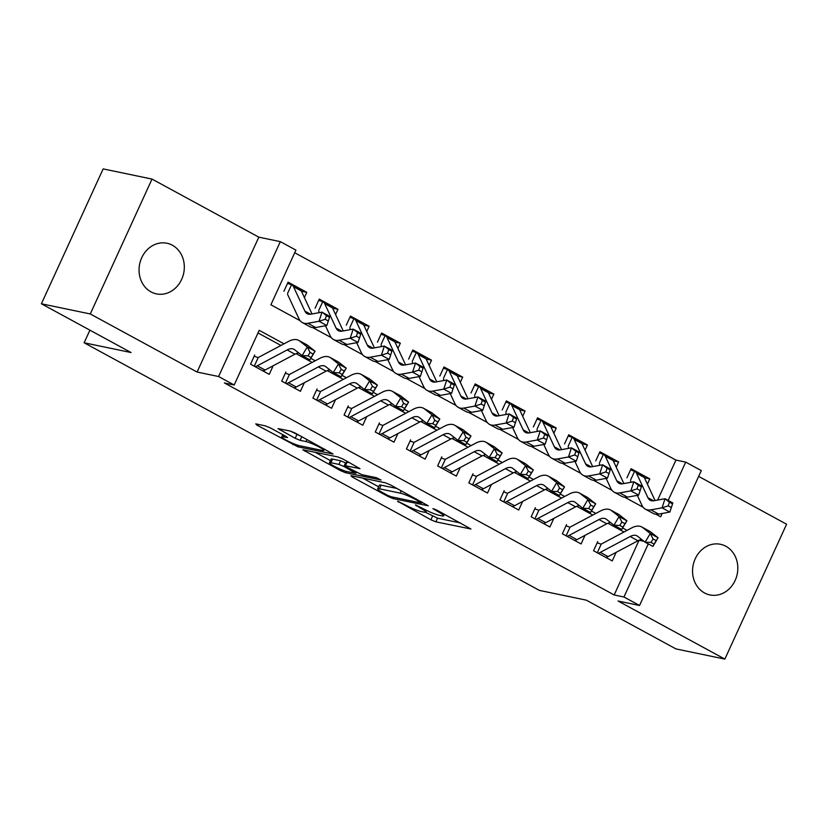 <?xml version="1.0" encoding="UTF-8"?>
<svg xmlns="http://www.w3.org/2000/svg" width="828" height="828" viewBox="0 0 828 828"><rect width="100%" height="100%" fill="white"/><g stroke="black" fill="none" stroke-linecap="round" stroke-linejoin="round"><path stroke-width="1.24" d="M397.575 501.199L430.891 519.777L435.88 521.837L470.956 529.009L436.749 510.069L432.889 508.64L438.271 511.807A12.689 1.594 -155.4 0 1 443.673 515.813A12.689 1.594 -155.4 0 1 441.924 515.854L439.047 515.254A12.689 1.594 -155.4 0 1 423.118 508.651L415.418 504.914L420.427 508.092A12.689 1.594 -155.4 0 1 425.83 512.097A12.689 1.594 -155.4 0 1 424.081 512.139L421.204 511.538A12.689 1.594 -155.4 0 1 405.275 504.935L397.575 501.199M151.006 291.891A25.865 22.491 101.8 0 0 156.42 293.888A25.865 22.491 101.8 0 0 182.843 276.345A25.865 22.491 101.8 0 0 172.369 245.233A25.865 22.491 101.8 0 0 166.956 243.246A25.865 22.491 101.8 0 0 140.532 260.779A25.865 22.491 101.8 0 0 151.006 291.891M704.504 592.941A25.865 22.491 101.8 0 0 709.917 594.928A25.865 22.491 101.8 0 0 736.34 577.395A25.865 22.491 101.8 0 0 725.866 546.283A25.865 22.491 101.8 0 0 720.453 544.286A25.865 22.491 101.8 0 0 694.03 561.829A25.865 22.491 101.8 0 0 704.504 592.941M270.414 427.952L265.436 425.882L255.748 423.864L256.887 425.126L297.987 446.841L333.073 454.013L295.265 433.116L290.286 431.057L278.032 428.635L295.182 438.291L300.16 440.351L305.967 441.562A10.609 1.325 -155.4 0 1 317.083 445.94A10.609 1.325 -155.4 0 1 323.8 450.432A10.609 1.325 -155.4 0 1 322.34 450.473L299.601 445.733A10.609 1.325 -155.4 0 1 288.475 441.355A10.609 1.325 -155.4 0 1 281.768 436.863A10.609 1.325 -155.4 0 1 283.228 436.832L287.564 437.608L285.877 436.356L270.414 427.952M41.4 303.783L103.148 168.902L152.021 179.076L90.273 313.957L41.4 303.783L131.052 352.542L84.135 342.782L539.401 590.395L586.327 600.165L675.979 648.924L724.852 659.098L618.05 601.004L639.547 605.485L623.96 596.998L614.179 594.97L224.398 382.96L234.169 384.999L218.582 376.523L280.33 241.641L295.927 250.118L270.891 304.797L300.15 320.715M90.273 313.957L197.074 372.041L218.582 376.523M350.937 475.645L352.076 476.907L388.197 496.552L393.176 498.611L428.262 505.794L390.454 484.897L385.475 482.827L350.937 475.645M340.598 470.666L302.8 449.77L337.886 456.942L342.864 459.002L360.004 468.669L345.452 465.76L346.59 467.033L361.826 474.672L376.409 477.704L381.077 480.023L345.586 472.726L340.598 470.666L341.126 469.528M724.852 659.098L786.6 524.217L698.656 476.39M283.911 291.259L288.082 282.151L306.795 292.325L301.423 291.208M315.095 308.223L319.266 299.105L337.969 309.279L332.608 308.161M346.27 325.176L350.451 316.068L369.153 326.242L363.792 325.125M377.454 342.14L381.625 333.032L400.338 343.206L394.966 342.088M408.639 359.104L412.81 349.985L431.523 360.159L426.151 359.052M439.823 376.057L443.994 366.949L462.707 377.123L457.335 376.005M471.008 393.021L475.179 383.913L493.892 394.087L488.52 392.969M502.192 409.984L506.363 400.866L525.076 411.04L519.705 409.932M533.377 426.948L537.548 417.829L556.25 428.004L550.889 426.886M564.551 443.901L568.732 434.793L587.435 444.967L582.074 443.849M595.736 460.865L599.907 451.746L618.62 461.931L613.248 460.813M597.712 541.615L593.541 550.734L612.254 560.908L616.187 552.317M566.528 524.662L562.357 533.77L581.07 543.944L585.003 535.354M535.343 507.699L531.172 516.807L549.885 526.991L553.818 518.4M504.169 490.735L499.988 499.853L518.701 510.027L522.634 501.437M472.985 473.782L468.814 482.89L487.516 493.064L491.449 484.473M441.8 456.818L437.629 465.926L456.331 476.11L460.264 467.52M410.616 439.854L406.444 448.973L425.157 459.147L429.09 450.556M379.431 422.901L375.26 432.009L393.973 442.183L397.906 433.593M348.246 405.937L344.075 415.045L362.788 425.23L366.721 416.639M317.062 388.974L312.891 398.092L331.604 408.266L335.537 399.676M285.888 372.01L281.706 381.128L300.419 391.302L304.352 382.712M614.179 594.97L639.092 540.218M623.991 532L607.907 523.255M592.807 515.047L576.723 506.301M561.622 498.083L545.538 489.338M530.438 481.12L514.354 472.374M499.253 464.166L483.169 455.421M468.079 447.203L451.995 438.457M436.894 430.239L420.81 421.493M405.71 413.286L389.626 404.53M374.525 396.322L358.441 387.576M343.341 379.359L327.257 370.613M312.156 362.405L296.072 353.649M280.971 345.442L258.005 332.949M273.168 365.759L269.235 374.349L250.532 364.165L254.703 355.057M657.639 500.06L675.938 460.089L294.716 252.747M647.403 484.132L649.804 478.884L631.091 468.71L626.92 477.828M618.62 461.931L616.218 467.168M587.435 444.967L585.034 450.204M556.25 428.004L553.849 433.251M525.076 411.04L522.675 416.287M493.892 394.087L491.49 399.324M462.707 377.123L460.306 382.37M431.523 360.159L429.121 365.407M400.338 343.206L397.937 348.443M369.153 326.242L366.752 331.49M337.969 309.279L335.568 314.526M306.795 292.325L304.394 297.562M89.91 330.165L84.135 342.782M197.074 372.041L258.822 237.16L152.021 179.076M258.822 237.16L280.33 241.641M675.938 460.089L685.708 462.127L701.306 470.604L639.547 605.485M284.025 343.817L259.205 330.32L234.169 384.999M627.044 530.386L622.615 527.974M595.86 513.422L591.43 511.021M564.675 496.458L560.245 494.057M533.491 479.505L529.071 477.094M502.306 462.541L497.887 460.13M471.132 445.578L466.702 443.177M439.947 428.625L435.518 426.213M408.763 411.661L404.333 409.249M377.578 394.697L373.149 392.296M346.394 377.744L341.964 375.332M315.209 360.78L310.79 358.369M623.96 596.998L648.272 543.892M655.921 514.219L660.672 516.807L662.214 513.453M668.175 500.433L685.708 462.127M312.912 327.66L331.335 337.679M344.096 344.614L362.519 354.643M375.281 361.577L393.704 371.596M406.465 378.541L424.888 388.56M437.639 395.494L456.073 405.523M468.824 412.458L487.257 422.477M500.008 429.421L518.431 439.44M531.193 446.375L549.616 456.404M562.378 463.338L580.801 473.357M593.562 480.302L611.985 490.321M624.747 497.266L643.17 507.285M639.216 540.291L643.967 541.274M649.804 478.884L644.432 477.766M425.478 512.273L437.546 518.193L460.44 522.954M362.581 478.066L378.624 486.792M387.514 495.279L391.002 496.728L421.317 503.031L416.08 499.729A12.689 1.594 -155.4 0 0 400.152 493.126L379.421 488.81A12.689 1.594 -155.4 0 0 377.682 488.862A12.689 1.594 -155.4 0 0 383.074 492.867L387.514 495.279M377.682 488.862L379.348 485.208A12.689 1.594 -155.4 0 1 381.097 485.167L397.088 488.499M330.455 460.596L314.982 452.181M349.488 462.614L346.58 462.127L344.903 465.781M330.921 462.738A10.609 1.325 -155.4 0 0 329.461 462.769A10.609 1.325 -155.4 0 0 336.168 467.261A10.609 1.325 -155.4 0 0 347.294 471.639L355.854 473.295L343.91 466.464L338.931 464.404L330.921 462.738L332.587 459.095A10.609 1.325 -155.4 0 0 331.128 459.126L329.461 462.769M332.587 459.095L340.598 460.761L346.125 463.121M290.224 431.046L301.889 436.718M630.553 469.9L634.558 471.318A14.148 6.759 118.5 0 1 634.921 471.484A14.148 6.759 118.5 0 1 636.515 473.264L647.92 497.721A20.203 9.657 -61.5 0 0 650.197 500.267A20.203 9.657 -61.5 0 0 653.892 500.743L665.019 498.725L672.812 502.958L672.543 503.879L669.417 502.192L668.227 505.836L671.342 507.533L672.543 503.879M671.342 507.533L669.831 512.077L658.705 514.095A30.305 14.49 118.5 0 1 653.168 513.381L645.374 509.148A30.305 14.49 118.5 0 1 641.959 505.318L637.312 495.351M669.831 512.077L662.038 507.833L650.901 509.851A30.305 14.49 118.5 0 1 645.374 509.148M631.195 482.238L630.553 480.871M642.362 475.551A14.148 6.759 118.5 0 1 642.725 475.727A14.148 6.759 118.5 0 1 644.308 477.508L655.051 500.526M634.558 471.318L630.657 479.857M668.227 505.836L662.038 507.833L665.019 498.725L669.417 502.192M597.174 542.806L600.259 543.851M598.044 553.187A14.148 6.759 -61.5 0 0 600.3 552.38L630.16 536.513A20.203 9.657 118.5 0 1 636.96 535.851A20.203 9.657 118.5 0 1 637.612 536.285L645.115 542.185L650.27 533.522L642.766 527.622A30.305 14.49 -61.5 0 0 641.793 526.981A30.305 14.49 -61.5 0 0 631.588 527.964L601.749 543.82M605.837 557.42A14.148 6.759 -61.5 0 0 608.094 556.613L637.964 540.756A20.203 9.657 118.5 0 1 641.741 539.525M653.064 538.956L650.27 533.522L658.074 537.765L652.919 546.418L645.115 542.185L651.005 542.423L654.12 544.12L656.18 540.653L653.064 538.956L651.005 542.423M656.18 540.653L658.074 537.765L650.56 531.866A30.305 14.49 -61.5 0 0 649.587 531.214L641.793 526.981M601.273 544.017L597.278 552.762M652.919 546.418L654.12 544.12M599.368 452.937L603.384 454.355A14.148 6.759 118.5 0 1 603.747 454.52A14.148 6.759 118.5 0 1 605.33 456.311L616.746 480.757A20.203 9.657 -61.5 0 0 619.013 483.304A20.203 9.657 -61.5 0 0 622.708 483.78L633.834 481.761L641.628 486.005L641.358 486.926L638.243 485.229L637.042 488.872L640.168 490.569L641.358 486.926M640.168 490.569L638.647 495.113L627.52 497.131A30.305 14.49 118.5 0 1 621.983 496.417L614.19 492.184A30.305 14.49 118.5 0 1 610.774 488.365L606.127 478.398M638.647 495.113L630.853 490.869L619.727 492.888A30.305 14.49 118.5 0 1 614.19 492.184M600.01 465.274L599.368 463.908M611.178 458.598A14.148 6.759 118.5 0 1 611.54 458.764A14.148 6.759 118.5 0 1 613.134 460.544L623.867 483.573M603.384 454.355L599.472 462.893M637.042 488.872L630.853 490.869L633.834 481.761L638.243 485.229M568.184 435.973L572.2 437.391A14.148 6.759 118.5 0 1 572.562 437.567A14.148 6.759 118.5 0 1 574.156 439.347L585.562 463.794A20.203 9.657 -61.5 0 0 587.828 466.35A20.203 9.657 -61.5 0 0 591.523 466.816L602.649 464.798L610.443 469.041L610.174 469.962L607.059 468.265L605.858 471.908L608.984 473.606L610.174 469.962M608.984 473.606L607.462 478.149L596.336 480.168A30.305 14.49 118.5 0 1 590.799 479.464L583.005 475.22A30.305 14.49 118.5 0 1 579.59 471.401L574.942 461.434M607.462 478.149L599.669 473.916L588.542 475.934A30.305 14.49 118.5 0 1 583.005 475.22M568.826 448.321L568.184 446.944M579.993 441.634A14.148 6.759 118.5 0 1 580.356 441.8A14.148 6.759 118.5 0 1 581.949 443.591L592.682 466.609M572.2 437.391L568.287 445.93M605.858 471.908L599.669 473.916L602.649 464.798L607.059 468.265M536.999 419.02L541.015 420.438A14.148 6.759 118.5 0 1 541.377 420.603A14.148 6.759 118.5 0 1 542.971 422.383L554.377 446.841A20.203 9.657 -61.5 0 0 556.644 449.387A20.203 9.657 -61.5 0 0 560.339 449.863L571.465 447.834L579.269 452.078L578.989 452.999L575.874 451.312L574.684 454.955L577.799 456.652L578.989 452.999M577.799 456.652L576.278 461.196L565.151 463.214A30.305 14.49 118.5 0 1 559.614 462.5L551.821 458.257A30.305 14.49 118.5 0 1 548.415 454.437L543.758 444.47M576.278 461.196L568.484 456.952L557.358 458.971A30.305 14.49 118.5 0 1 551.821 458.257M537.641 431.357L536.999 429.991M548.809 424.671A14.148 6.759 118.5 0 1 549.171 424.847A14.148 6.759 118.5 0 1 550.765 426.627L561.508 449.645M541.015 420.438L537.103 428.976M574.684 454.955L568.484 456.952L571.465 447.834L575.874 451.312M505.815 402.056L509.831 403.474A14.148 6.759 118.5 0 1 510.193 403.64A14.148 6.759 118.5 0 1 511.787 405.43L523.192 429.877A20.203 9.657 -61.5 0 0 525.469 432.423A20.203 9.657 -61.5 0 0 529.154 432.899L540.28 430.881L548.084 435.114L547.805 436.046L544.689 434.348L543.499 437.991L546.615 439.689L547.805 436.046M546.615 439.689L545.103 444.232L533.967 446.251A30.305 14.49 118.5 0 1 528.43 445.536L520.636 441.303A30.305 14.49 118.5 0 1 517.231 437.474L512.584 427.517M545.103 444.232L537.3 439.989L526.173 442.007A30.305 14.49 118.5 0 1 520.636 441.303M506.457 414.393L505.825 413.027M517.624 407.718A14.148 6.759 118.5 0 1 517.986 407.883A14.148 6.759 118.5 0 1 519.58 409.663L530.324 432.692M509.831 403.474L505.918 412.013M543.499 437.991L537.3 439.989L540.28 430.881L544.689 434.348M565.99 525.842L569.074 526.898M566.859 536.223A14.148 6.759 -61.5 0 0 569.115 535.416L598.975 519.549A20.203 9.657 118.5 0 1 605.775 518.887A20.203 9.657 118.5 0 1 606.427 519.322L613.931 525.221L619.085 516.558L611.581 510.659A30.305 14.49 -61.5 0 0 610.609 510.017A30.305 14.49 -61.5 0 0 600.404 511.011L570.575 526.856M574.663 540.456A14.148 6.759 -61.5 0 0 576.909 539.659L606.779 523.793A20.203 9.657 118.5 0 1 610.557 522.571M621.88 522.002L619.085 516.558L626.889 520.802L621.735 529.465L613.931 525.221L619.82 525.459L622.935 527.157L624.995 523.7L621.88 522.002L619.82 525.459M624.995 523.7L626.889 520.802L619.385 514.902A30.305 14.49 -61.5 0 0 618.402 514.26L610.609 510.017M570.099 527.053L566.093 535.799M621.735 529.465L622.935 527.157M534.805 508.889L537.889 509.934M535.685 519.26A14.148 6.759 -61.5 0 0 537.931 518.452L567.801 502.596A20.203 9.657 118.5 0 1 574.591 501.934A20.203 9.657 118.5 0 1 575.253 502.358L582.757 508.257L587.911 499.605L580.407 493.705A30.305 14.49 -61.5 0 0 579.424 493.053A30.305 14.49 -61.5 0 0 569.229 494.047L539.39 509.893M543.478 523.503A14.148 6.759 -61.5 0 0 545.724 522.696L575.595 506.829A20.203 9.657 118.5 0 1 579.372 505.608M590.695 505.039L587.911 499.605L595.705 503.838L590.55 512.501L582.757 508.257L588.636 508.506L591.751 510.203L593.811 506.736L590.695 505.039L588.636 508.506M593.811 506.736L595.705 503.838L588.201 497.938A30.305 14.49 -61.5 0 0 587.218 497.297L579.424 493.053M538.914 510.1L534.909 518.846M590.55 512.501L591.751 510.203M503.621 491.925L506.715 492.97M504.5 502.296A14.148 6.759 -61.5 0 0 506.746 501.499L536.616 485.632A20.203 9.657 118.5 0 1 543.416 484.97A20.203 9.657 118.5 0 1 544.068 485.405L551.572 491.304L556.726 482.641L549.223 476.742A30.305 14.49 -61.5 0 0 548.24 476.1A30.305 14.49 -61.5 0 0 538.045 477.083L508.206 492.939M512.294 506.539A14.148 6.759 -61.5 0 0 514.55 505.732L544.41 489.876A20.203 9.657 118.5 0 1 548.198 488.644M559.511 488.075L556.726 482.641L564.52 486.885L559.366 495.537L551.572 491.304L557.451 491.542L560.566 493.24L562.626 489.772L559.511 488.075L557.451 491.542M562.626 489.772L564.52 486.885L557.016 480.985A30.305 14.49 -61.5 0 0 556.033 480.333L548.24 476.1M507.73 493.136L503.724 501.882M559.366 495.537L560.566 493.24M472.436 474.961L475.531 476.017M473.316 485.343A14.148 6.759 -61.5 0 0 475.562 484.535L505.432 468.669A20.203 9.657 118.5 0 1 512.232 468.006A20.203 9.657 118.5 0 1 512.884 468.441L520.388 474.34L525.542 465.678L518.038 459.778A30.305 14.49 -61.5 0 0 517.055 459.136A30.305 14.49 -61.5 0 0 506.86 460.13L477.021 475.976M481.109 489.576A14.148 6.759 -61.5 0 0 483.366 488.768L513.225 472.912A20.203 9.657 118.5 0 1 517.014 471.691M528.326 471.122L525.542 465.678L533.335 469.921L528.181 478.584L520.388 474.34L526.266 474.579L529.382 476.276L531.452 472.819L528.326 471.122L526.266 474.579M531.452 472.819L533.335 469.921L525.832 464.022A30.305 14.49 -61.5 0 0 524.848 463.38L517.055 459.136M476.545 476.172L472.54 484.918M528.181 478.584L529.382 476.276M474.63 385.092L478.646 386.51A14.148 6.759 118.5 0 1 479.008 386.686A14.148 6.759 118.5 0 1 480.602 388.467L492.008 412.913A20.203 9.657 -61.5 0 0 494.285 415.47A20.203 9.657 -61.5 0 0 497.97 415.935L509.106 413.917L516.9 418.161L516.62 419.082L513.505 417.384L512.315 421.028L515.43 422.725L516.62 419.082M515.43 422.725L513.919 427.269L502.782 429.287A30.305 14.49 118.5 0 1 497.255 428.583L489.451 424.34A30.305 14.49 118.5 0 1 486.046 420.52L481.399 410.553M513.919 427.269L506.115 423.025L494.989 425.054A30.305 14.49 118.5 0 1 489.451 424.34M475.282 397.44L474.641 396.063M486.44 390.754A14.148 6.759 118.5 0 1 486.802 390.919A14.148 6.759 118.5 0 1 488.396 392.71L499.139 415.728M478.646 386.51L474.734 395.049M512.315 421.028L506.115 423.025L509.106 413.917L513.505 417.384M441.252 458.008L444.346 459.054M442.131 468.379A14.148 6.759 -61.5 0 0 444.388 467.572L474.247 451.715A20.203 9.657 118.5 0 1 481.047 451.053A20.203 9.657 118.5 0 1 481.699 451.477L489.203 457.377L494.357 448.724L486.854 442.825A30.305 14.49 -61.5 0 0 485.87 442.173A30.305 14.49 -61.5 0 0 475.676 443.166L445.837 459.012M449.925 472.622A14.148 6.759 -61.5 0 0 452.181 471.815L482.041 455.949A20.203 9.657 118.5 0 1 485.829 454.727M497.142 454.158L494.357 448.724L502.151 452.957L496.997 461.62L489.203 457.377L495.082 457.625L498.208 459.323L500.267 455.855L497.142 454.158L495.082 457.625M500.267 455.855L502.151 452.957L494.647 447.058A30.305 14.49 -61.5 0 0 493.664 446.416L485.87 442.173M445.361 459.219L441.355 467.965M496.997 461.62L498.208 459.323M443.456 368.139L447.462 369.557A14.148 6.759 118.5 0 1 447.824 369.723A14.148 6.759 118.5 0 1 449.418 371.503L460.823 395.96A20.203 9.657 -61.5 0 0 463.1 398.506A20.203 9.657 -61.5 0 0 466.785 398.982L477.922 396.954L485.715 401.197L485.446 402.118L482.32 400.431L481.13 404.074L484.245 405.772L485.446 402.118M484.245 405.772L482.734 410.305L471.598 412.334A30.305 14.49 118.5 0 1 466.071 411.619L458.277 407.376A30.305 14.49 118.5 0 1 454.862 403.557L450.215 393.59M482.734 410.305L474.941 406.072L463.804 408.09A30.305 14.49 118.5 0 1 458.277 407.376M444.098 380.476L443.456 379.11M455.265 373.79A14.148 6.759 118.5 0 1 455.628 373.966A14.148 6.759 118.5 0 1 457.211 375.746L467.955 398.765M447.462 369.557L443.56 378.096M481.13 404.074L474.941 406.072L477.922 396.954L482.32 400.431M410.067 441.045L413.162 442.09M410.947 451.415A14.148 6.759 -61.5 0 0 413.203 450.608L443.063 434.752A20.203 9.657 118.5 0 1 449.863 434.089A20.203 9.657 118.5 0 1 450.515 434.524L458.019 440.424L463.173 431.761L455.669 425.861A30.305 14.49 -61.5 0 0 454.686 425.219A30.305 14.49 -61.5 0 0 444.491 426.203L414.652 442.048M418.74 455.659A14.148 6.759 -61.5 0 0 420.997 454.851L450.856 438.995A20.203 9.657 118.5 0 1 454.644 437.764M465.967 437.194L463.173 431.761L470.966 436.004L465.812 444.657L458.019 440.424L463.897 440.662L467.023 442.359L469.083 438.892L465.967 437.194L463.897 440.662M469.083 438.892L470.966 436.004L463.463 430.105A30.305 14.49 -61.5 0 0 462.49 429.453L454.686 425.219M414.176 442.255L410.171 451.001M465.812 444.657L467.023 442.359M412.272 351.175L416.277 352.593A14.148 6.759 118.5 0 1 416.65 352.759A14.148 6.759 118.5 0 1 418.233 354.55L429.639 378.996A20.203 9.657 -61.5 0 0 431.916 381.542A20.203 9.657 -61.5 0 0 435.611 382.019L446.737 380L454.531 384.233L454.261 385.165L451.136 383.467L449.946 387.111L453.061 388.808L454.261 385.165M453.061 388.808L451.55 393.352L440.424 395.37A30.305 14.49 118.5 0 1 434.886 394.656L427.093 390.423A30.305 14.49 118.5 0 1 423.677 386.593L419.03 376.636M451.55 393.352L443.756 389.108L432.62 391.126A30.305 14.49 118.5 0 1 427.093 390.423M412.913 363.513L412.272 362.146M424.081 356.827A14.148 6.759 118.5 0 1 424.443 357.003A14.148 6.759 118.5 0 1 426.027 358.783L436.77 381.811M416.277 352.593L412.375 361.132M449.946 387.111L443.756 389.108L446.737 380L451.136 383.467M378.893 424.081L381.977 425.137M379.762 434.462A14.148 6.759 -61.5 0 0 382.019 433.655L411.878 417.788A20.203 9.657 118.5 0 1 418.678 417.126A20.203 9.657 118.5 0 1 419.33 417.56L426.834 423.46L431.988 414.797L424.485 408.897A30.305 14.49 -61.5 0 0 423.512 408.256A30.305 14.49 -61.5 0 0 413.307 409.249L383.478 425.095M387.556 438.695A14.148 6.759 -61.5 0 0 389.812 437.888L419.682 422.032A20.203 9.657 118.5 0 1 423.46 420.81M434.783 420.241L431.988 414.797L439.792 419.04L434.638 427.703L426.834 423.46L432.723 423.698L435.839 425.395L437.898 421.938L434.783 420.241L432.723 423.698M437.898 421.938L439.792 419.04L432.288 413.141A30.305 14.49 -61.5 0 0 431.305 412.499L423.512 408.256M382.991 425.292L378.996 434.038M434.638 427.703L435.839 425.395M381.087 334.212L385.103 335.63A14.148 6.759 118.5 0 1 385.465 335.795A14.148 6.759 118.5 0 1 387.049 337.586L398.465 362.033A20.203 9.657 -61.5 0 0 400.731 364.589A20.203 9.657 -61.5 0 0 404.426 365.055L415.552 363.037L423.346 367.28L423.077 368.201L419.962 366.504L418.761 370.147L421.887 371.844L423.077 368.201M421.887 371.844L420.365 376.388L409.239 378.406A30.305 14.49 118.5 0 1 403.702 377.703L395.908 373.459A30.305 14.49 118.5 0 1 392.493 369.64L387.846 359.673M420.365 376.388L412.572 372.145L401.445 374.173A30.305 14.49 118.5 0 1 395.908 373.459M381.729 346.559L381.087 345.183M392.896 339.873A14.148 6.759 118.5 0 1 393.259 340.039A14.148 6.759 118.5 0 1 394.852 341.829L405.585 364.848M385.103 335.63L381.19 344.169M418.761 370.147L412.572 372.145L415.552 363.037L419.962 366.504M347.708 407.128L350.793 408.173M348.578 417.498A14.148 6.759 -61.5 0 0 350.834 416.691L380.704 400.835A20.203 9.657 118.5 0 1 387.494 400.172A20.203 9.657 118.5 0 1 388.146 400.597L395.66 406.496L400.814 397.844L393.3 391.944A30.305 14.49 -61.5 0 0 392.327 391.292A30.305 14.49 -61.5 0 0 382.132 392.286L352.293 408.132M356.382 421.742A14.148 6.759 -61.5 0 0 358.627 420.934L388.498 405.068A20.203 9.657 118.5 0 1 392.275 403.847M403.598 403.277L400.814 397.844L408.608 402.077L403.453 410.74L395.66 406.496L401.539 406.745L404.654 408.442L406.714 404.975L403.598 403.277L401.539 406.745M406.714 404.975L408.608 402.077L401.104 396.177A30.305 14.49 -61.5 0 0 400.121 395.536L392.327 391.292M351.817 408.328L347.812 417.074M403.453 410.74L404.654 408.442M349.902 317.259L353.918 318.666A14.148 6.759 118.5 0 1 354.28 318.842A14.148 6.759 118.5 0 1 355.874 320.622L367.28 345.079A20.203 9.657 -61.5 0 0 369.547 347.625A20.203 9.657 -61.5 0 0 373.242 348.102L384.368 346.073L392.161 350.316L391.892 351.238L388.777 349.551L387.576 353.194L390.702 354.891L391.892 351.238M390.702 354.891L389.181 359.424L378.054 361.453A30.305 14.49 118.5 0 1 372.517 360.739L364.724 356.495A30.305 14.49 118.5 0 1 361.308 352.676L356.661 342.709M389.181 359.424L381.387 355.191L370.261 357.21A30.305 14.49 118.5 0 1 364.724 356.495M350.544 329.596L349.902 328.23M361.712 322.91A14.148 6.759 118.5 0 1 362.074 323.075A14.148 6.759 118.5 0 1 363.668 324.866L374.401 347.884M353.918 318.666L350.006 327.215M387.576 353.194L381.387 355.191L384.368 346.073L388.777 349.551M316.524 390.164L319.608 391.209M317.403 400.535A14.148 6.759 -61.5 0 0 319.649 399.727L349.519 383.871A20.203 9.657 118.5 0 1 356.309 383.209A20.203 9.657 118.5 0 1 356.971 383.643L364.475 389.543L369.63 380.88L362.126 374.981A30.305 14.49 -61.5 0 0 361.143 374.339A30.305 14.49 -61.5 0 0 350.948 375.322L321.109 391.168M325.197 404.778A14.148 6.759 -61.5 0 0 327.443 403.971L357.313 388.115A20.203 9.657 118.5 0 1 361.091 386.883M372.414 386.314L369.63 380.88L377.423 385.123L372.269 393.776L364.475 389.543L370.354 389.781L373.469 391.478L375.529 388.011L372.414 386.314L370.354 389.781M375.529 388.011L377.423 385.123L369.919 379.224A30.305 14.49 -61.5 0 0 368.936 378.572L361.143 374.339M320.633 391.375L316.627 400.121M372.269 393.776L373.469 391.478M318.718 300.295L322.734 301.713A14.148 6.759 118.5 0 1 323.096 301.878A14.148 6.759 118.5 0 1 324.69 303.659L336.096 328.116A20.203 9.657 -61.5 0 0 338.373 330.662A20.203 9.657 -61.5 0 0 342.057 331.138L353.183 329.12L360.987 333.353L360.708 334.284L357.592 332.587L356.402 336.23L359.518 337.927L360.708 334.284M359.518 337.927L357.996 342.471L346.87 344.489A30.305 14.49 118.5 0 1 341.333 343.775L333.539 339.542A30.305 14.49 118.5 0 1 330.134 335.713L325.476 325.756M357.996 342.471L350.203 338.228L339.076 340.246A30.305 14.49 118.5 0 1 333.539 339.542M319.36 312.632L318.728 311.266M330.527 305.946A14.148 6.759 118.5 0 1 330.889 306.122A14.148 6.759 118.5 0 1 332.483 307.902L343.227 330.921M322.734 301.713L318.821 310.252M356.402 336.23L350.203 338.228L353.183 329.12L357.592 332.587M285.339 373.2L288.434 374.256M286.219 383.581A14.148 6.759 -61.5 0 0 288.465 382.774L318.335 366.907A20.203 9.657 118.5 0 1 325.135 366.245A20.203 9.657 118.5 0 1 325.787 366.68L333.291 372.579L338.445 363.916L330.941 358.017A30.305 14.49 -61.5 0 0 329.958 357.375A30.305 14.49 -61.5 0 0 319.763 358.369L289.924 374.215M294.012 387.814A14.148 6.759 -61.5 0 0 296.269 387.007L326.128 371.151A20.203 9.657 118.5 0 1 329.917 369.919M341.229 369.36L338.445 363.916L346.239 368.16L341.084 376.823L333.291 372.579L339.169 372.817L342.285 374.515L344.344 371.058L341.229 369.36L339.169 372.817M344.344 371.058L346.239 368.16L338.735 362.26A30.305 14.49 -61.5 0 0 337.752 361.619L329.958 357.375M289.448 374.411L285.443 383.157M341.084 376.823L342.285 374.515M287.533 283.331L291.549 284.749A14.148 6.759 118.5 0 1 291.911 284.915A14.148 6.759 118.5 0 1 293.505 286.705L304.911 311.152A20.203 9.657 -61.5 0 0 307.188 313.709A20.203 9.657 -61.5 0 0 310.873 314.174L322.009 312.156L329.803 316.399L329.523 317.321L326.408 315.623L325.218 319.266L328.333 320.964L329.523 317.321M328.333 320.964L326.822 325.507L315.685 327.526A30.305 14.49 118.5 0 1 310.148 326.822L302.355 322.578A30.305 14.49 118.5 0 1 298.949 318.759L287.544 294.302M326.822 325.507L319.018 321.264L307.892 323.293A30.305 14.49 118.5 0 1 302.355 322.578M299.343 288.993A14.148 6.759 118.5 0 1 299.705 289.158A14.148 6.759 118.5 0 1 301.299 290.938L312.042 313.967M291.549 284.749L287.637 293.288M325.218 319.266L319.018 321.264L322.009 312.156L326.408 315.623M254.155 356.247L257.249 357.292M255.034 366.618A14.148 6.759 -61.5 0 0 257.291 365.81L287.15 349.944A20.203 9.657 118.5 0 1 293.95 349.292A20.203 9.657 118.5 0 1 294.602 349.716L302.106 355.616L307.26 346.963L299.757 341.064A30.305 14.49 -61.5 0 0 298.773 340.411A30.305 14.49 -61.5 0 0 288.579 341.405L258.74 357.251M262.828 370.861A14.148 6.759 -61.5 0 0 265.084 370.054L294.944 354.187A20.203 9.657 118.5 0 1 298.732 352.966M310.045 352.397L307.26 346.963L315.054 351.196L309.9 359.859L302.106 355.616L307.985 355.864L311.1 357.561L313.17 354.094L310.045 352.397L307.985 355.864M313.17 354.094L315.054 351.196L307.55 345.297A30.305 14.49 -61.5 0 0 306.567 344.655L298.773 340.411M258.264 357.448L254.258 366.193M309.9 359.859L311.1 357.561M398.63 501.53L398.371 502.089M434.317 508.961L434.069 509.51M416.474 505.246L416.225 505.804M420.759 507.367L420.427 508.092M438.602 511.083L438.271 511.807M437.546 518.193L435.88 521.837M432.568 516.123L430.891 519.777M393.776 497.297L393.176 498.611M388.539 495.796L388.197 496.552M352.511 475.965L352.076 476.907M420.852 501.426L420.52 502.151M416.412 499.015L416.08 499.729M401.238 490.756L400.152 493.126M381.097 485.167L379.421 488.81M304.911 450.08L304.487 451.022M347.118 462.117L345.452 465.76M346.207 471.37L345.586 472.726M354.498 471.329L354.167 472.043M345.576 462.821L343.91 466.464M340.598 460.761L338.931 464.404M283.932 435.3L283.228 436.832M306.929 439.461L305.967 441.562M301.827 436.708L300.16 440.351M296.848 434.648L295.182 438.291M280.154 428.945L279.719 429.887M298.608 445.485L297.987 446.841M293.516 443.653L293.009 444.771M257.322 424.195L256.887 425.126M653.571 500.795L647.92 497.721M658.705 514.095L650.901 509.851M644.308 477.508L636.515 473.264M630.16 536.513L637.964 540.756M642.766 527.622L650.56 531.866M600.3 552.38L608.094 556.613M622.387 483.831L616.746 480.757M627.52 497.131L619.727 492.888M613.134 460.544L605.33 456.311M591.202 466.868L585.562 463.794M596.336 480.168L588.542 475.934M581.949 443.591L574.156 439.347M560.028 449.914L554.377 446.841M565.151 463.214L557.358 458.971M550.765 426.627L542.971 422.383M528.844 432.951L523.192 429.877M533.967 446.251L526.173 442.007M519.58 409.663L511.787 405.43M598.975 519.549L606.779 523.793M611.581 510.659L619.385 514.902M569.115 535.416L576.909 539.659M567.801 502.596L575.595 506.829M580.407 493.705L588.201 497.938M537.931 518.452L545.724 522.696M536.616 485.632L544.41 489.876M549.223 476.742L557.016 480.985M506.746 501.499L514.55 505.732M505.432 468.669L513.225 472.912M518.038 459.778L525.832 464.022M475.562 484.535L483.366 488.768M497.659 415.987L492.008 412.913M502.782 429.287L494.989 425.054M488.396 392.71L480.602 388.467M474.247 451.715L482.041 455.949M486.854 442.825L494.647 447.058M444.388 467.572L452.181 471.815M466.474 399.034L460.823 395.96M471.598 412.334L463.804 408.09M457.211 375.746L449.418 371.503M443.063 434.752L450.856 438.995M455.669 425.861L463.463 430.105M413.203 450.608L420.997 454.851M435.29 382.07L429.639 378.996M440.424 395.37L432.62 391.126M426.027 358.783L418.233 354.55M411.878 417.788L419.682 422.032M424.485 408.897L432.288 413.141M382.019 433.655L389.812 437.888M404.105 365.107L398.465 362.033M409.239 378.406L401.445 374.173M394.852 341.829L387.049 337.586M380.704 400.835L388.498 405.068M393.3 391.944L401.104 396.177M350.834 416.691L358.627 420.934M372.921 348.143L367.28 345.079M378.054 361.453L370.261 357.21M363.668 324.866L355.874 320.622M349.519 383.871L357.313 388.115M362.126 374.981L369.919 379.224M319.649 399.727L327.443 403.971M341.747 331.19L336.096 328.116M346.87 344.489L339.076 340.246M332.483 307.902L324.69 303.659M318.335 366.907L326.128 371.151M330.941 358.017L338.735 362.26M288.465 382.774L296.269 387.007M310.562 314.226L304.911 311.152M315.685 327.526L307.892 323.293M301.299 290.938L293.505 286.705M287.15 349.944L294.944 354.187M299.757 341.064L307.55 345.297M257.291 365.81L265.084 370.054M426.596 510.431L425.83 512.097M444.398 514.229L443.673 515.813M422.114 502.11L421.7 503.02M356.299 472.312L355.854 473.295M282.772 434.669L281.768 436.863M324.462 448.993L323.8 450.432M642.725 475.727L634.921 471.484M611.54 458.764L603.747 454.52M580.356 441.8L572.562 437.567M549.171 424.847L541.377 420.603M517.986 407.883L510.193 403.64M486.802 390.919L479.008 386.686M455.628 373.966L447.824 369.723M424.443 357.003L416.65 352.759M393.259 340.039L385.465 335.795M362.074 323.075L354.28 318.842M330.889 306.122L323.096 301.878M299.705 289.158L291.911 284.915"/></g></svg>
